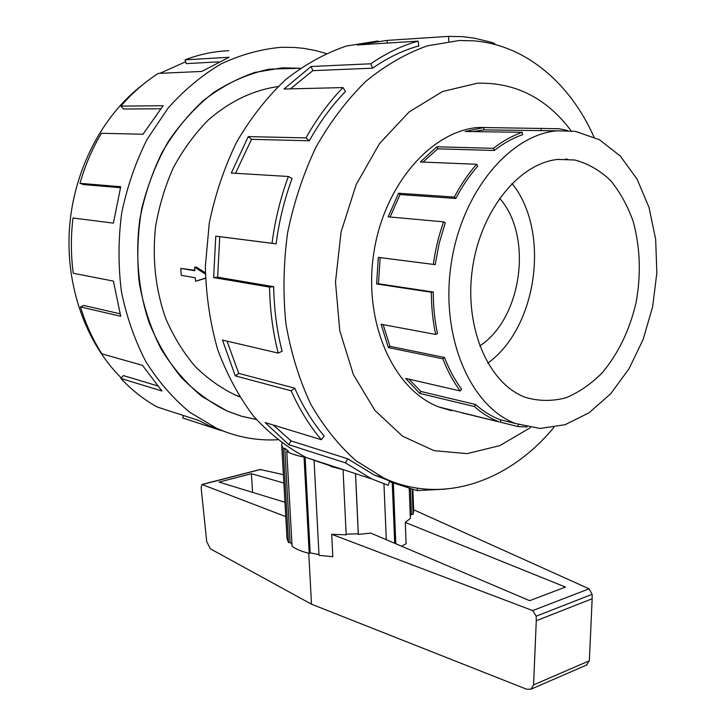<?xml version="1.0" encoding="UTF-8"?>
<svg xmlns="http://www.w3.org/2000/svg" width="726" height="726" viewBox="0 0 726 726"><rect width="100%" height="100%" fill="white"/><g stroke="black" fill="none" stroke-linecap="round" stroke-linejoin="round"><path stroke-width="1.09" d="M300.201 68.289L282.541 67.808L255.044 72.382C236.794 78.589 219.434 88.1 202.962 100.896C187.335 115.452 173.714 132.604 162.089 152.351C151.888 173.269 144.483 195.494 139.873 219.016C135.09 254.663 138.376 290.482 149.12 322.607C157.542 343.189 168.25 361.43 181.237 377.348C195.276 391.65 210.64 402.903 227.32 411.107L241.667 416.252L256.332 419.465M278.058 86.557C253.029 90.169 229.743 101.341 208.199 120.089C194.768 133.747 183.179 149.556 173.432 167.524C164.965 186.455 158.985 206.393 155.473 227.338C152.179 259.545 155.618 289.992 165.8 318.66C173.605 336.655 183.379 352.573 195.122 366.412C207.772 378.827 221.557 388.555 236.495 395.597L239.571 396.813M205.358 274.038L194.622 267.232L196.256 266.996L205.34 272.813M205.449 278.321L195.566 281.252L205.449 278.067M194.622 267.232L194.858 270.744L180.783 268.393L194.822 270.253M479.714 345.957C522.039 318.496 533.383 236.077 499.552 198.243M511.993 183.442C550.789 231.222 537.412 327.617 487.781 363.154M557.768 159.439L574.729 159.983C587.869 163.486 599.74 170.256 610.366 180.302C620.004 191.954 627.645 205.776 633.29 221.775C640.196 247.421 641.149 274.246 636.148 302.27C629.723 329.903 618.434 353.38 602.299 372.71C591.028 384.081 578.822 392.467 565.681 397.875C552.286 401.342 539.037 401.233 525.942 397.549C489.36 384.626 464.386 329.404 472.172 270.653C479.65 211.874 518.464 163.314 557.768 159.439M557.314 130.807C509.271 134.591 460.765 193.343 450.882 265.907C440.618 338.425 471.002 406.878 515.496 423.512L540.126 428.467L565.109 424.692L589.04 412.804L610.684 393.764L629.015 368.79L643.2 339.296L652.629 306.789L656.848 272.849L655.642 239.135L648.98 207.318L637.047 179.086L620.285 156.045L599.431 139.719L575.5 131.37L557.314 130.807M557.005 130.834L483.834 129.863L473.134 131.597M423.049 162.079L437.678 148.821L494.297 150.482C503.408 143.349 512.846 138.076 522.602 134.682L522.257 132.304L465.175 131.488L483.77 127.549L559.283 128.738L567.623 130.553M390.089 217.001L400.062 194.55L455.828 198.47C462.172 186.31 469.486 175.547 477.762 166.181L476.646 164.276L420.363 161.971L436.843 146.77L493.462 148.331C502.737 141.08 512.338 135.744 522.257 132.304M461.754 412.795L499.08 421.879C490.331 418.439 482.109 413.321 474.414 406.533L419.764 393.419L405.643 378.4L460.202 390.933C453.296 381.64 447.515 370.932 442.86 358.807L388.328 347.563L381.096 324.25L435.691 334.441L437.488 333.524C434.638 320.248 433.24 306.417 433.277 292.034L378.455 283.757L380.161 257.621L435.192 264.645L439.185 243.355L445.274 222.809L443.595 221.847L388.156 216.829L398.574 193.234L454.331 197.091C460.792 184.731 468.234 173.795 476.646 164.276M383.156 324.631L389.962 346.32L388.328 347.563M460.202 390.933L461.564 389.118C454.775 379.961 449.095 369.425 444.53 357.491L389.962 346.32M408.938 379.154L420.862 391.468L419.764 393.419M500.214 422.314L500.904 420.055L500.014 419.71C491.32 416.307 483.162 411.234 475.53 404.482L420.862 391.468M567.278 159.13L565.563 159.076M527.049 426.97L517.974 426.552L500.259 422.169M435.691 334.441C432.787 320.946 431.353 306.88 431.389 292.251L376.603 283.957L378.337 257.376L433.331 264.391C435.337 249.708 438.758 235.533 443.595 221.847M121.296 377.974C86.167 343.207 65.558 286.561 69.442 228.663C73.48 170.791 101.976 115.824 142.686 84.751M159.901 73.326L185.647 61.783M228.835 50.711C214.125 51.274 199.532 54.314 185.057 59.841L229.144 57.263L201.692 71.438L158.332 73.399C144.683 82.111 132.205 93.019 120.888 106.123L163.123 105.733L143.004 134.228L101.422 133.285C92.256 148.748 85.096 165.419 79.96 183.315L120.716 186.736L113.383 223.136L72.972 218C70.776 236.603 70.858 255.035 73.244 273.285L113.428 281.098L120.707 316.291L80.468 306.889C85.695 323.996 92.819 339.641 101.849 353.834L142.468 365.341L161.88 390.987L120.87 378.464C131.869 390.143 143.929 399.636 157.043 406.941L198.824 420.508L209.406 425.881L225.06 431.743M220.994 430.5L182.716 417.958L183.506 415.535M277.477 439.756C256.641 440.891 236.268 437.025 216.348 428.149L189.64 412.196C172.997 398.365 158.395 381.495 145.835 361.584C134.737 340.176 126.596 316.845 121.424 291.607C118.138 265.689 118.22 239.507 121.687 213.045C127.077 186.954 135.553 162.37 147.124 139.283L167.996 108.238C184.132 90.069 201.846 75.286 221.131 63.888C240.941 54.604 261.042 49.078 281.443 47.281L294.538 47.453L303.749 48.37L315.066 50.421L326.128 53.461M256.369 419.51L241.676 416.297L227.302 411.143L202.055 396.505C186.373 383.6 172.697 367.728 161.045 348.907C150.845 328.642 143.576 306.599 139.229 282.759C136.742 258.329 137.541 233.808 141.624 209.179C147.559 185.021 156.426 162.515 168.205 141.688C181.436 122.267 196.601 105.86 213.716 92.456C231.576 81.058 250.098 73.29 269.292 69.151L300.246 68.253M120.87 378.464L123.375 375.569L157.306 385.796M80.468 306.889L83.907 305.455L119.99 313.795M79.96 183.315L83.454 184.558L120.443 187.698M120.888 106.123L123.456 109.018L160.582 108.791M185.057 59.841L186.219 63.625L218.635 61.864M494.134 127.667L478.516 127.449C430.427 130.998 382.629 186.782 373.382 255.861C363.762 324.894 394.527 390.57 439.203 407.105L451.572 410.735M593.959 136.96C570.2 83.508 525.951 45.003 473.688 40.828L459.277 40.511L427.378 45.829C406.006 53.406 385.47 65.267 365.777 81.412C346.964 99.861 330.375 121.759 316.01 147.088C303.268 173.977 293.794 202.608 287.578 232.964C283.43 263.72 282.886 294.066 285.953 323.996C291.044 353.072 299.303 379.78 310.719 404.128C323.696 426.652 338.833 445.546 356.121 460.819L383.882 478.089C442.633 505.477 509.489 481.256 553.856 427.451M571.135 130.807C546.578 98.083 515.315 82.219 477.336 83.218L442.551 91.512L409.092 111.949L379.489 143.648L356.157 184.64L341.075 231.957L335.485 281.951L339.768 330.702L353.353 374.534L374.906 410.408L402.513 436.172L434.012 450.655L467.163 453.632L499.924 445.592L530.461 427.605M383.882 478.089L374.135 474.949L389.581 480.902L388.219 485.304L371.667 478.915L345.449 462.852L288.803 444.72L265.09 422.523L321.355 439.711C309.512 425.772 299.448 409.473 291.18 390.815L235.315 375.886L222.455 340.067L278.221 353.099C272.84 332.1 269.954 310.102 269.555 287.106L213.625 277.568L215.776 236.15L272.023 243.292C275.027 220.178 280.472 197.908 288.376 176.491L231.285 173.042L248.256 136.606L306.027 137.904C316.717 118.737 329.041 101.967 342.99 87.583L284.011 89.026L311.037 66.493L370.805 63.788C386.114 53.17 401.868 45.62 418.049 41.137L357.165 44.967L387.158 40.384L448.641 36.373L462.498 36.663L474.232 38.124L490.213 41.999L494.669 43.487L494.515 44.368M445.537 489.142L417.042 490.585L389.363 481.619M343.57 469.731L330.875 466.519L331.138 465.675M378.074 40.983L346.384 46.028C325.212 53.216 304.938 64.442 285.545 79.715C267.059 97.175 250.806 117.866 236.785 141.806C224.388 167.234 215.214 194.314 209.279 223.045L205.34 266.551C206.039 295.591 210.159 323.315 217.709 349.723C227.056 374.852 239.081 397.104 253.782 416.47C269.7 433.858 287.16 447.543 306.163 457.507L331.011 466.074M370.805 63.788L372.629 68.18C387.593 57.753 403.003 50.33 418.838 45.901L418.049 41.137M372.629 68.18L312.852 70.64L290.382 88.871M306.027 137.904L309.33 140.78C319.776 122.022 331.809 105.597 345.449 91.512L342.99 87.583M309.33 140.78L251.495 139.319L235.551 173.296M272.023 243.292L276.107 243.845C279.047 221.239 284.365 199.469 292.088 178.514L288.376 176.491M276.107 243.845L219.751 236.676L217.637 277.187L213.625 277.568M278.221 353.099L282.105 351.239C276.86 330.684 274.056 309.167 273.675 286.688L217.637 277.187M227.002 341.129L238.772 373.4L235.315 375.886M321.355 439.711L324.204 436.081C312.634 422.405 302.806 406.424 294.738 388.156L238.772 373.4M273.257 425.019L291.017 440.891L288.803 444.72M374.135 474.949L347.745 458.796L291.017 440.891M281.997 443.205L281.715 445.129L283.185 448.496L284.819 448.269L288.422 451.164L286.779 451.4C290.672 453.696 296.426 455.583 304.04 457.044L304.63 456.79M314.059 460.084L319.013 555.326L332.807 556.724L331.691 534.309L532.693 610.593L536.187 616.174L536.278 620.748L533.565 684.89L531.06 689.146L526.704 689.255L311.49 604.186L210.377 548.838L206.71 541.578L201.429 490.685L201.184 487.092L201.982 484.478L285.763 516.613M308.768 553.303L311.49 604.186M346.148 534.209L358.263 533.773L358.345 534.4L370.75 533.102L529.653 600.674L565.49 587.071L405.29 522.439L410.371 518.409L409.219 488.053M331.691 534.309L346.175 534.844L343.053 469.631M532.693 610.593L589.058 588.813L413.639 509.761M410.281 515.968L411.433 514.271L413.076 514.398L413.693 511.04M283.385 474.65L260.144 469.486L202.155 484.433M284.955 502.283L219.025 482.091L251.414 473.715L252.557 492.364M251.414 473.715L283.866 483.044M401.596 546.215L406.115 543.729L405.29 522.439M202.481 484.469L260.788 469.441M586.372 665.143L589.349 660.787L592.162 598.75L592.117 594.322L589.058 588.813M533.565 684.89L589.349 660.787M536.278 620.748L592.162 598.75M355.549 473.651L358.345 534.4M358.263 533.773L355.495 473.633M386.296 539.708L383.954 483.915M393.356 482.908L395.815 543.765M411.433 514.271L410.444 488.453M412.114 488.997L413.076 514.398M318.977 554.582L310.193 552.867L309.194 553.412C301.662 551.524 295.963 549.146 292.088 546.279L286.779 451.4M291.979 544.282L290.101 542.404L288.503 542.667L287.006 538.51L281.715 445.129M288.503 542.667L283.185 448.496M290.101 542.404L284.819 448.269M309.194 553.412L304.04 457.044M310.193 552.867L305.083 457.008M394.708 543.284L392.231 482.545M448.641 36.373L448.786 41.155M417.45 488.217L417.042 490.585M347.745 458.796L345.449 462.852M294.738 388.156L291.18 390.815M273.675 286.688L269.555 287.106M219.751 236.676L215.776 236.15M251.495 139.319L248.256 136.606M312.852 70.64L311.037 66.493M387.267 43.07L387.158 40.384M474.414 406.533L475.53 404.482M442.86 358.807L444.53 357.491M431.389 292.251L433.277 292.034M435.192 264.645L433.331 264.391M455.828 198.47L454.331 197.091M494.297 150.482L493.462 148.331M541.133 130.598L541.088 128.175M517.974 426.552L518.319 424.556M378.455 283.757L376.603 283.957M380.161 257.621L378.337 257.376M400.062 194.55L398.574 193.234M437.678 148.821L436.843 146.77M483.834 129.863L483.77 127.549M180.783 268.393L181.264 275.308L195.33 277.759L195.566 281.252M536.187 616.174L592.117 594.322M236.495 395.597L239.317 396.405M574.729 159.983L558.058 159.402M500.014 419.71L515.496 423.512M438.876 406.977L499.08 421.879M216.348 428.149L209.406 425.881M306.163 457.507L371.667 478.915M531.06 689.146L587.098 664.825M412.867 489.233L413.693 511.031"/></g></svg>
